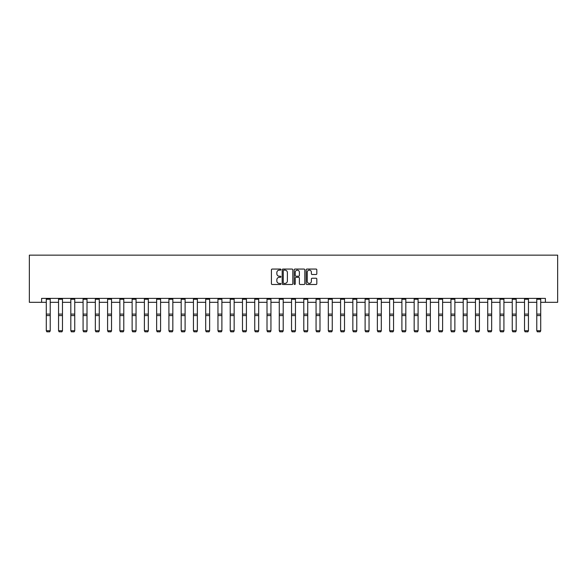 <?xml version="1.0" encoding="UTF-8"?>
<svg xmlns="http://www.w3.org/2000/svg" width="587" height="587" viewBox="0 0 587 587"><rect width="100%" height="100%" fill="white"/><g stroke="black" fill="none" stroke-linecap="round" stroke-linejoin="round"><path stroke-width="0.88" d="M280.924 269.594A0.543 0.543 0 0 0 280.381 269.059L272.185 269.059A0.77 0.77 0 0 0 271.414 269.829L271.414 283.712A0.77 0.77 0 0 0 272.185 284.49L280.381 284.49A0.543 0.543 0 0 0 280.924 283.947A0.543 0.543 0 0 0 280.381 283.404L279.324 283.404A2.465 2.465 0 0 1 276.851 280.938L276.851 279.779A2.465 2.465 0 0 1 279.324 277.313L280.381 277.313A0.543 0.543 0 0 0 280.924 276.77A0.543 0.543 0 0 0 280.381 276.228L279.324 276.228A2.465 2.465 0 0 1 276.851 273.762L276.851 272.603A2.465 2.465 0 0 1 279.324 270.137L280.381 270.137A0.543 0.543 0 0 0 280.924 269.594M316.048 274.496A0.77 0.77 0 0 0 316.819 273.725L316.819 269.829A0.77 0.77 0 0 0 316.048 269.059L306.942 269.059A0.77 0.77 0 0 0 306.172 269.829L306.172 283.712A0.77 0.77 0 0 0 306.942 284.49L316.048 284.49A0.77 0.77 0 0 0 316.819 283.712L316.819 279.008A0.77 0.77 0 0 0 316.048 278.238L312.152 278.238A0.77 0.77 0 0 0 311.381 279.008L311.381 281.342A2.062 2.062 0 0 1 309.32 283.404A2.062 2.062 0 0 1 307.25 281.342L307.25 272.199A2.062 2.062 0 0 1 309.32 270.137A2.062 2.062 0 0 1 311.381 272.199L311.381 273.725A0.77 0.77 0 0 0 312.152 274.496L316.048 274.496M41.611 302.32L41.611 298.387L545.389 298.387L545.389 302.32L557.65 302.32L557.65 255.154L29.35 255.154L29.35 302.32L46.292 302.32M292.825 269.829A0.77 0.77 0 0 0 292.055 269.059L282.949 269.059A0.77 0.77 0 0 0 282.178 269.829L282.178 283.712A0.77 0.77 0 0 0 282.949 284.49L292.055 284.49A0.77 0.77 0 0 0 292.825 283.712L292.825 269.829M294.945 269.059L304.051 269.059A0.77 0.77 0 0 1 304.822 269.829L304.822 283.712A0.77 0.77 0 0 1 304.051 284.49L300.155 284.49A0.77 0.77 0 0 1 299.385 283.712L299.385 278.084A0.77 0.77 0 0 0 298.614 277.313L296.024 277.313A0.77 0.77 0 0 0 295.254 278.084L295.254 283.947A0.543 0.543 0 0 1 294.718 284.49A0.543 0.543 0 0 1 294.175 283.947L294.175 269.829A0.77 0.77 0 0 1 294.945 269.059M50.218 302.32L58.553 302.32M62.479 302.32L70.814 302.32M74.747 302.32L83.075 302.32M87.008 302.32L95.336 302.32M99.269 302.32L107.597 302.32M111.53 302.32L119.865 302.32M123.791 302.32L132.126 302.32M136.052 302.32L144.387 302.32M148.32 302.32L156.648 302.32M160.581 302.32L168.909 302.32M172.842 302.32L181.178 302.32M185.103 302.32L193.439 302.32M197.364 302.32L205.699 302.32M209.632 302.32L217.96 302.32M221.893 302.32L230.221 302.32M234.154 302.32L242.482 302.32M246.415 302.32L254.751 302.32M258.676 302.32L267.012 302.32M270.937 302.32L279.273 302.32M283.205 302.32L291.534 302.32M295.466 302.32L303.795 302.32M307.727 302.32L316.063 302.32M319.988 302.32L328.324 302.32M332.249 302.32L340.585 302.32M344.518 302.32L352.846 302.32M356.779 302.32L365.107 302.32M369.04 302.32L377.368 302.32M381.301 302.32L389.636 302.32M393.561 302.32L401.897 302.32M405.822 302.32L414.158 302.32M418.091 302.32L426.419 302.32M430.352 302.32L438.68 302.32M442.613 302.32L450.948 302.32M454.874 302.32L463.209 302.32M467.135 302.32L475.47 302.32M479.403 302.32L487.731 302.32M491.664 302.32L499.992 302.32M503.925 302.32L512.253 302.32M516.186 302.32L524.521 302.32M528.447 302.32L536.782 302.32M540.708 302.32L545.389 302.32M283.8 270.137A0.543 0.543 0 0 0 283.257 270.673L283.257 282.868A0.543 0.543 0 0 0 283.8 283.404L284.915 283.404A2.465 2.465 0 0 0 287.388 280.938L287.388 272.603A2.465 2.465 0 0 0 284.915 270.137L283.8 270.137M299.385 272.236A2.062 2.062 0 0 0 297.323 270.174A2.062 2.062 0 0 0 295.254 272.236L295.254 275.457A0.77 0.77 0 0 0 296.024 276.228L298.614 276.228A0.77 0.77 0 0 0 299.385 275.457L299.385 272.236M50.218 298.387L50.218 330.87L49.631 331.846L46.879 331.787L49.631 331.846M46.879 331.846L46.292 330.73L50.218 330.73L49.631 331.787M46.292 298.387L46.292 330.73L46.879 331.787M62.479 298.387L62.479 330.87L61.892 331.846L59.14 331.787L61.892 331.846M59.14 331.846L58.553 330.73L62.479 330.73L61.892 331.787M58.553 298.387L58.553 330.73L59.14 331.787M74.747 298.387L74.747 330.87L74.153 331.846L71.401 331.787L74.153 331.846M71.401 331.846L70.814 330.73L74.747 330.73L74.153 331.787M70.814 298.387L70.814 330.73L71.401 331.787M87.008 298.387L87.008 330.87L86.414 331.846L83.662 331.787L86.414 331.846M83.662 331.846L83.075 330.73L87.008 330.73L86.414 331.787M83.075 298.387L83.075 330.73L83.662 331.787M99.269 298.387L99.269 330.87L98.682 331.846L95.93 331.787L98.682 331.846M95.93 331.846L95.336 330.73L99.269 330.73L98.682 331.787M95.336 298.387L95.336 330.73L95.93 331.787M111.53 298.387L111.53 330.87L110.943 331.846L108.191 331.787L110.943 331.846M108.191 331.846L107.597 330.73L111.53 330.73L110.943 331.787M107.597 298.387L107.597 330.73L108.191 331.787M123.791 298.387L123.791 330.87L123.204 331.846L120.452 331.787L123.204 331.846M120.452 331.846L119.865 330.73L123.791 330.73L123.204 331.787M119.865 298.387L119.865 330.73L120.452 331.787M136.052 298.387L136.052 330.87L135.465 331.846L132.713 331.787L135.465 331.846M132.713 331.846L132.126 330.73L136.052 330.73L135.465 331.787M132.126 298.387L132.126 330.73L132.713 331.787M148.32 298.387L148.32 330.87L147.726 331.846L144.974 331.787L147.726 331.846M144.974 331.846L144.387 330.73L148.32 330.73L147.726 331.787M144.387 298.387L144.387 330.73L144.974 331.787M160.581 298.387L160.581 330.87L159.987 331.846L157.243 331.787L159.987 331.846M157.243 331.846L156.648 330.73L160.581 330.73L159.987 331.787M156.648 298.387L156.648 330.73L157.243 331.787M172.842 298.387L172.842 330.87L172.255 331.846L169.504 331.787L172.255 331.846M169.504 331.846L168.909 330.73L172.842 330.73L172.255 331.787M168.909 298.387L168.909 330.73L169.504 331.787M185.103 298.387L185.103 330.87L184.516 331.846L181.765 331.787L184.516 331.846M181.765 331.846L181.178 330.73L185.103 330.73L184.516 331.787M181.178 298.387L181.178 330.73L181.765 331.787M197.364 298.387L197.364 330.87L196.777 331.846L194.026 331.787L196.777 331.846M194.026 331.846L193.439 330.73L197.364 330.73L196.777 331.787M193.439 298.387L193.439 330.73L194.026 331.787M209.632 298.387L209.632 330.87L209.038 331.846L206.286 331.787L209.038 331.846M206.286 331.846L205.699 330.73L209.632 330.73L209.038 331.787M205.699 298.387L205.699 330.73L206.286 331.787M221.893 298.387L221.893 330.87L221.299 331.846L218.547 331.787L221.299 331.846M218.547 331.846L217.96 330.73L221.893 330.73L221.299 331.787M217.96 298.387L217.96 330.73L218.547 331.787M234.154 298.387L234.154 330.87L233.567 331.846L230.816 331.787L233.567 331.846M230.816 331.846L230.221 330.73L234.154 330.73L233.567 331.787M230.221 298.387L230.221 330.73L230.816 331.787M246.415 298.387L246.415 330.87L245.828 331.846L243.077 331.787L245.828 331.846M243.077 331.846L242.482 330.73L246.415 330.73L245.828 331.787M242.482 298.387L242.482 330.73L243.077 331.787M258.676 298.387L258.676 330.87L258.089 331.846L255.338 331.787L258.089 331.846M255.338 331.846L254.751 330.73L258.676 330.73L258.089 331.787M254.751 298.387L254.751 330.73L255.338 331.787M270.937 298.387L270.937 330.87L270.35 331.846L267.599 331.787L270.35 331.846M267.599 331.846L267.012 330.73L270.937 330.73L270.35 331.787M267.012 298.387L267.012 330.73L267.599 331.787M283.205 298.387L283.205 330.87L282.611 331.846L279.86 331.787L282.611 331.846M279.86 331.846L279.273 330.73L283.205 330.73L282.611 331.787M279.273 298.387L279.273 330.73L279.86 331.787M295.466 298.387L295.466 330.87L294.872 331.846L292.128 331.787L294.872 331.846M292.128 331.846L291.534 330.73L295.466 330.73L294.872 331.787M291.534 298.387L291.534 330.73L292.128 331.787M307.727 298.387L307.727 330.87L307.14 331.846L304.389 331.787L307.14 331.846M304.389 331.846L303.795 330.73L307.727 330.73L307.14 331.787M303.795 298.387L303.795 330.73L304.389 331.787M319.988 298.387L319.988 330.87L319.401 331.846L316.65 331.787L319.401 331.846M316.65 331.846L316.063 330.73L319.988 330.73L319.401 331.787M316.063 298.387L316.063 330.73L316.65 331.787M332.249 298.387L332.249 330.87L331.662 331.846L328.911 331.787L331.662 331.846M328.911 331.846L328.324 330.73L332.249 330.73L331.662 331.787M328.324 298.387L328.324 330.73L328.911 331.787M344.518 298.387L344.518 330.87L343.923 331.846L341.172 331.787L343.923 331.846M341.172 331.846L340.585 330.73L344.518 330.73L343.923 331.787M340.585 298.387L340.585 330.73L341.172 331.787M356.779 298.387L356.779 330.87L356.184 331.846L353.433 331.787L356.184 331.846M353.433 331.846L352.846 330.73L356.779 330.73L356.184 331.787M352.846 298.387L352.846 330.73L353.433 331.787M369.04 298.387L369.04 330.87L368.453 331.846L365.701 331.787L368.453 331.846M365.701 331.846L365.107 330.73L369.04 330.73L368.453 331.787M365.107 298.387L365.107 330.73L365.701 331.787M381.301 298.387L381.301 330.87L380.714 331.846L377.962 331.787L380.714 331.846M377.962 331.846L377.368 330.73L381.301 330.73L380.714 331.787M377.368 298.387L377.368 330.73L377.962 331.787M393.561 298.387L393.561 330.87L392.974 331.846L390.223 331.787L392.974 331.846M390.223 331.846L389.636 330.73L393.561 330.73L392.974 331.787M389.636 298.387L389.636 330.73L390.223 331.787M405.822 298.387L405.822 330.87L405.235 331.846L402.484 331.787L405.235 331.846M402.484 331.846L401.897 330.73L405.822 330.73L405.235 331.787M401.897 298.387L401.897 330.73L402.484 331.787M418.091 298.387L418.091 330.87L417.496 331.846L414.745 331.787L417.496 331.846M414.745 331.846L414.158 330.73L418.091 330.73L417.496 331.787M414.158 298.387L414.158 330.73L414.745 331.787M430.352 298.387L430.352 330.87L429.757 331.846L427.013 331.787L429.757 331.846M427.013 331.846L426.419 330.73L430.352 330.73L429.757 331.787M426.419 298.387L426.419 330.73L427.013 331.787M442.613 298.387L442.613 330.87L442.026 331.846L439.274 331.787L442.026 331.846M439.274 331.846L438.68 330.73L442.613 330.73L442.026 331.787M438.68 298.387L438.68 330.73L439.274 331.787M454.874 298.387L454.874 330.87L454.287 331.846L451.535 331.787L454.287 331.846M451.535 331.846L450.948 330.73L454.874 330.73L454.287 331.787M450.948 298.387L450.948 330.73L451.535 331.787M467.135 298.387L467.135 330.87L466.548 331.846L463.796 331.787L466.548 331.846M463.796 331.846L463.209 330.73L467.135 330.73L466.548 331.787M463.209 298.387L463.209 330.73L463.796 331.787M479.403 298.387L479.403 330.87L478.809 331.846L476.057 331.787L478.809 331.846M476.057 331.846L475.47 330.73L479.403 330.73L478.809 331.787M475.47 298.387L475.47 330.73L476.057 331.787M491.664 298.387L491.664 330.87L491.07 331.846L488.318 331.787L491.07 331.846M488.318 331.846L487.731 330.73L491.664 330.73L491.07 331.787M487.731 298.387L487.731 330.73L488.318 331.787M503.925 298.387L503.925 330.87L503.338 331.846L500.586 331.787L503.338 331.846M500.586 331.846L499.992 330.73L503.925 330.73L503.338 331.787M499.992 298.387L499.992 330.73L500.586 331.787M516.186 298.387L516.186 330.87L515.599 331.846L512.847 331.787L515.599 331.846M512.847 331.846L512.253 330.73L516.186 330.73L515.599 331.787M512.253 298.387L512.253 330.73L512.847 331.787M528.447 298.387L528.447 330.87L527.86 331.846L525.108 331.787L527.86 331.846M525.108 331.846L524.521 330.73L528.447 330.73L527.86 331.787M524.521 298.387L524.521 330.73L525.108 331.787M540.708 298.387L540.708 330.87L540.121 331.846L537.369 331.787L540.121 331.846M537.369 331.846L536.782 330.73L540.708 330.73L540.121 331.787M536.782 298.387L536.782 330.73L537.369 331.787M50.218 298.401L46.292 298.401M50.218 314.096L46.292 314.096M50.218 315.586L46.292 315.586M50.218 299.245L46.292 299.245M62.479 298.401L58.553 298.401M62.479 314.096L58.553 314.096M62.479 315.586L58.553 315.586M62.479 299.245L58.553 299.245M74.747 298.401L70.814 298.401M74.747 314.096L70.814 314.096M74.747 315.586L70.814 315.586M74.747 299.245L70.814 299.245M87.008 298.401L83.075 298.401M87.008 314.096L83.075 314.096M87.008 315.586L83.075 315.586M87.008 299.245L83.075 299.245M99.269 298.401L95.336 298.401M99.269 314.096L95.336 314.096M99.269 315.586L95.336 315.586M99.269 299.245L95.336 299.245M111.53 298.401L107.597 298.401M111.53 314.096L107.597 314.096M111.53 315.586L107.597 315.586M111.53 299.245L107.597 299.245M123.791 298.401L119.865 298.401M123.791 314.096L119.865 314.096M123.791 315.586L119.865 315.586M123.791 299.245L119.865 299.245M136.052 298.401L132.126 298.401M136.052 314.096L132.126 314.096M136.052 315.586L132.126 315.586M136.052 299.245L132.126 299.245M148.32 298.401L144.387 298.401M148.32 314.096L144.387 314.096M148.32 315.586L144.387 315.586M148.32 299.245L144.387 299.245M160.581 298.401L156.648 298.401M160.581 314.096L156.648 314.096M160.581 315.586L156.648 315.586M160.581 299.245L156.648 299.245M172.842 298.401L168.909 298.401M172.842 314.096L168.909 314.096M172.842 315.586L168.909 315.586M172.842 299.245L168.909 299.245M185.103 298.401L181.178 298.401M185.103 314.096L181.178 314.096M185.103 315.586L181.178 315.586M185.103 299.245L181.178 299.245M197.364 298.401L193.439 298.401M197.364 314.096L193.439 314.096M197.364 315.586L193.439 315.586M197.364 299.245L193.439 299.245M209.632 298.401L205.699 298.401M209.632 314.096L205.699 314.096M209.632 315.586L205.699 315.586M209.632 299.245L205.699 299.245M221.893 298.401L217.96 298.401M221.893 314.096L217.96 314.096M221.893 315.586L217.96 315.586M221.893 299.245L217.96 299.245M234.154 298.401L230.221 298.401M234.154 314.096L230.221 314.096M234.154 315.586L230.221 315.586M234.154 299.245L230.221 299.245M246.415 298.401L242.482 298.401M246.415 314.096L242.482 314.096M246.415 315.586L242.482 315.586M246.415 299.245L242.482 299.245M258.676 298.401L254.751 298.401M258.676 314.096L254.751 314.096M258.676 315.586L254.751 315.586M258.676 299.245L254.751 299.245M270.937 298.401L267.012 298.401M270.937 314.096L267.012 314.096M270.937 315.586L267.012 315.586M270.937 299.245L267.012 299.245M283.205 298.401L279.273 298.401M283.205 314.096L279.273 314.096M283.205 315.586L279.273 315.586M283.205 299.245L279.273 299.245M295.466 298.401L291.534 298.401M295.466 314.096L291.534 314.096M295.466 315.586L291.534 315.586M295.466 299.245L291.534 299.245M307.727 298.401L303.795 298.401M307.727 314.096L303.795 314.096M307.727 315.586L303.795 315.586M307.727 299.245L303.795 299.245M319.988 298.401L316.063 298.401M319.988 314.096L316.063 314.096M319.988 315.586L316.063 315.586M319.988 299.245L316.063 299.245M332.249 298.401L328.324 298.401M332.249 314.096L328.324 314.096M332.249 315.586L328.324 315.586M332.249 299.245L328.324 299.245M344.518 298.401L340.585 298.401M344.518 314.096L340.585 314.096M344.518 315.586L340.585 315.586M344.518 299.245L340.585 299.245M356.779 298.401L352.846 298.401M356.779 314.096L352.846 314.096M356.779 315.586L352.846 315.586M356.779 299.245L352.846 299.245M369.04 298.401L365.107 298.401M369.04 314.096L365.107 314.096M369.04 315.586L365.107 315.586M369.04 299.245L365.107 299.245M381.301 298.401L377.368 298.401M381.301 314.096L377.368 314.096M381.301 315.586L377.368 315.586M381.301 299.245L377.368 299.245M393.561 298.401L389.636 298.401M393.561 314.096L389.636 314.096M393.561 315.586L389.636 315.586M393.561 299.245L389.636 299.245M405.822 298.401L401.897 298.401M405.822 314.096L401.897 314.096M405.822 315.586L401.897 315.586M405.822 299.245L401.897 299.245M418.091 298.401L414.158 298.401M418.091 314.096L414.158 314.096M418.091 315.586L414.158 315.586M418.091 299.245L414.158 299.245M430.352 298.401L426.419 298.401M430.352 314.096L426.419 314.096M430.352 315.586L426.419 315.586M430.352 299.245L426.419 299.245M442.613 298.401L438.68 298.401M442.613 314.096L438.68 314.096M442.613 315.586L438.68 315.586M442.613 299.245L438.68 299.245M454.874 298.401L450.948 298.401M454.874 314.096L450.948 314.096M454.874 315.586L450.948 315.586M454.874 299.245L450.948 299.245M467.135 298.401L463.209 298.401M467.135 314.096L463.209 314.096M467.135 315.586L463.209 315.586M467.135 299.245L463.209 299.245M479.403 298.401L475.47 298.401M479.403 314.096L475.47 314.096M479.403 315.586L475.47 315.586M479.403 299.245L475.47 299.245M491.664 298.401L487.731 298.401M491.664 314.096L487.731 314.096M491.664 315.586L487.731 315.586M491.664 299.245L487.731 299.245M503.925 298.401L499.992 298.401M503.925 314.096L499.992 314.096M503.925 315.586L499.992 315.586M503.925 299.245L499.992 299.245M516.186 298.401L512.253 298.401M516.186 314.096L512.253 314.096M516.186 315.586L512.253 315.586M516.186 299.245L512.253 299.245M528.447 298.401L524.521 298.401M528.447 314.096L524.521 314.096M528.447 315.586L524.521 315.586M528.447 299.245L524.521 299.245M540.708 298.401L536.782 298.401M540.708 314.096L536.782 314.096M540.708 315.586L536.782 315.586M540.708 299.245L536.782 299.245"/></g></svg>
